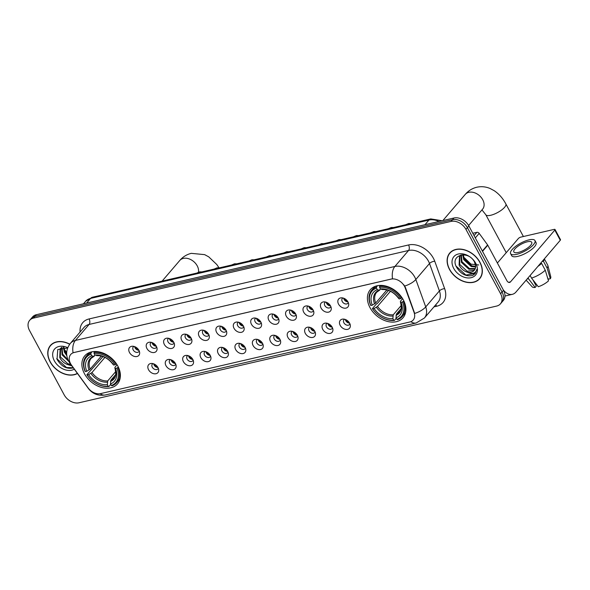 <?xml version="1.0" encoding="UTF-8"?>
<svg xmlns="http://www.w3.org/2000/svg" width="590" height="590" viewBox="0 0 590 590"><rect width="100%" height="100%" fill="white"/><g stroke="black" fill="none" stroke-linecap="round" stroke-linejoin="round"><path stroke-width="0.89" d="M369.989 307.604A21.557 15.606 -139.4 0 0 403.029 317.767A21.557 15.606 -139.4 0 0 403.324 299.89A21.557 15.606 -139.4 0 0 370.284 289.734A21.557 15.606 -139.4 0 0 369.989 307.604M84.473 373.721A21.557 15.606 -139.4 0 0 117.513 383.876A21.557 15.606 -139.4 0 0 117.801 366.007A21.557 15.606 -139.4 0 0 84.761 355.851A21.557 15.606 -139.4 0 0 84.473 373.721M157.995 367.555A6.099 4.418 40.6 0 1 158.688 369.613A6.099 4.418 40.6 0 1 155.03 373.839A6.099 4.418 40.6 0 1 148.562 369.738A6.099 4.418 40.6 0 1 151.49 363.447A6.099 4.418 40.6 0 1 157.995 367.555M152.994 363.624A3.658 2.648 -139.4 0 0 152.323 364.133A3.658 2.648 -139.4 0 0 152.272 367.172A3.658 2.648 -139.4 0 0 157.884 368.89A3.658 2.648 -139.4 0 0 158.282 368.145M175.414 363.521A6.099 4.418 40.6 0 1 176.108 365.579A6.099 4.418 40.6 0 1 172.45 369.805A6.099 4.418 40.6 0 1 165.982 365.704A6.099 4.418 40.6 0 1 168.91 359.413A6.099 4.418 40.6 0 1 175.414 363.521M170.422 359.59A3.658 2.648 -139.4 0 0 169.743 360.099A3.658 2.648 -139.4 0 0 169.691 363.138A3.658 2.648 -139.4 0 0 175.304 364.856A3.658 2.648 -139.4 0 0 175.702 364.119M192.842 359.487A6.099 4.418 40.6 0 1 193.527 361.545A6.099 4.418 40.6 0 1 189.869 365.771A6.099 4.418 40.6 0 1 183.402 361.67A6.099 4.418 40.6 0 1 186.329 355.379A6.099 4.418 40.6 0 1 192.842 359.487M187.841 355.556A3.658 2.648 -139.4 0 0 187.163 356.065A3.658 2.648 -139.4 0 0 187.119 359.104A3.658 2.648 -139.4 0 0 192.724 360.822A3.658 2.648 -139.4 0 0 193.122 360.084M210.261 355.453A6.099 4.418 40.6 0 1 210.947 357.511A6.099 4.418 40.6 0 1 207.289 361.736A6.099 4.418 40.6 0 1 200.829 357.636A6.099 4.418 40.6 0 1 203.756 351.345A6.099 4.418 40.6 0 1 210.261 355.453M205.261 351.522A3.658 2.648 -139.4 0 0 204.582 352.031A3.658 2.648 -139.4 0 0 204.538 355.069A3.658 2.648 -139.4 0 0 210.143 356.795A3.658 2.648 -139.4 0 0 210.542 356.05M227.681 351.419A6.099 4.418 40.6 0 1 228.374 353.476A6.099 4.418 40.6 0 1 224.709 357.702A6.099 4.418 40.6 0 1 218.248 353.602A6.099 4.418 40.6 0 1 221.176 347.311A6.099 4.418 40.6 0 1 227.681 351.419M222.681 347.488A3.658 2.648 -139.4 0 0 222.002 347.997A3.658 2.648 -139.4 0 0 221.958 351.035A3.658 2.648 -139.4 0 0 227.57 352.761A3.658 2.648 -139.4 0 0 227.961 352.016M245.101 347.385A6.099 4.418 40.6 0 1 245.794 349.442A6.099 4.418 40.6 0 1 242.129 353.668A6.099 4.418 40.6 0 1 235.668 349.568A6.099 4.418 40.6 0 1 238.596 343.277A6.099 4.418 40.6 0 1 245.101 347.385M240.101 343.454A3.658 2.648 -139.4 0 0 239.429 343.963A3.658 2.648 -139.4 0 0 239.378 347.001A3.658 2.648 -139.4 0 0 244.99 348.727A3.658 2.648 -139.4 0 0 245.388 347.982M262.521 343.351A6.099 4.418 40.6 0 1 263.214 345.408A6.099 4.418 40.6 0 1 259.548 349.634A6.099 4.418 40.6 0 1 253.088 345.534A6.099 4.418 40.6 0 1 256.016 339.243A6.099 4.418 40.6 0 1 262.521 343.351M257.52 339.42A3.658 2.648 -139.4 0 0 256.849 339.929A3.658 2.648 -139.4 0 0 256.798 342.967A3.658 2.648 -139.4 0 0 262.41 344.693A3.658 2.648 -139.4 0 0 262.808 343.948M279.94 339.316A6.099 4.418 40.6 0 1 280.634 341.374A6.099 4.418 40.6 0 1 276.968 345.6A6.099 4.418 40.6 0 1 270.508 341.499A6.099 4.418 40.6 0 1 273.435 335.209A6.099 4.418 40.6 0 1 279.94 339.316M274.94 335.386A3.658 2.648 -139.4 0 0 274.269 335.894A3.658 2.648 -139.4 0 0 274.217 338.933A3.658 2.648 -139.4 0 0 279.83 340.659A3.658 2.648 -139.4 0 0 280.228 339.914M297.36 335.282A6.099 4.418 40.6 0 1 298.053 337.34A6.099 4.418 40.6 0 1 294.388 341.566A6.099 4.418 40.6 0 1 287.927 337.465A6.099 4.418 40.6 0 1 290.855 331.174A6.099 4.418 40.6 0 1 297.36 335.282M292.36 331.351A3.658 2.648 -139.4 0 0 291.689 331.86A3.658 2.648 -139.4 0 0 291.637 334.899A3.658 2.648 -139.4 0 0 297.249 336.625A3.658 2.648 -139.4 0 0 297.648 335.88M314.78 331.248A6.099 4.418 40.6 0 1 315.473 333.306A6.099 4.418 40.6 0 1 311.815 337.532A6.099 4.418 40.6 0 1 305.347 333.431A6.099 4.418 40.6 0 1 308.275 327.14A6.099 4.418 40.6 0 1 314.78 331.248M309.78 327.317A3.658 2.648 -139.4 0 0 309.108 327.826A3.658 2.648 -139.4 0 0 309.057 330.865A3.658 2.648 -139.4 0 0 314.669 332.59A3.658 2.648 -139.4 0 0 315.067 331.846M332.2 327.214A6.099 4.418 40.6 0 1 332.893 329.272A6.099 4.418 40.6 0 1 329.235 333.498A6.099 4.418 40.6 0 1 322.767 329.397A6.099 4.418 40.6 0 1 325.695 323.114A6.099 4.418 40.6 0 1 332.2 327.214M327.199 323.283A3.658 2.648 -139.4 0 0 326.528 323.792A3.658 2.648 -139.4 0 0 326.477 326.831A3.658 2.648 -139.4 0 0 332.089 328.556A3.658 2.648 -139.4 0 0 332.487 327.811M349.619 323.18A6.099 4.418 40.6 0 1 350.312 325.238A6.099 4.418 40.6 0 1 346.655 329.463A6.099 4.418 40.6 0 1 340.187 325.363A6.099 4.418 40.6 0 1 343.115 319.079A6.099 4.418 40.6 0 1 349.619 323.18M344.619 319.249A3.658 2.648 -139.4 0 0 343.948 319.758A3.658 2.648 -139.4 0 0 343.896 322.796A3.658 2.648 -139.4 0 0 349.509 324.522A3.658 2.648 -139.4 0 0 349.907 323.777M138.93 350.335A6.099 4.418 40.6 0 1 139.624 352.392A6.099 4.418 40.6 0 1 135.958 356.618A6.099 4.418 40.6 0 1 129.498 352.518A6.099 4.418 40.6 0 1 132.425 346.234A6.099 4.418 40.6 0 1 138.93 350.335M133.93 346.404A3.658 2.648 -139.4 0 0 133.259 346.913A3.658 2.648 -139.4 0 0 133.207 349.951A3.658 2.648 -139.4 0 0 138.82 351.677A3.658 2.648 -139.4 0 0 139.218 350.932M156.35 346.3A6.099 4.418 40.6 0 1 157.043 348.358A6.099 4.418 40.6 0 1 153.378 352.584A6.099 4.418 40.6 0 1 146.917 348.483A6.099 4.418 40.6 0 1 149.845 342.2A6.099 4.418 40.6 0 1 156.35 346.3M151.35 342.37A3.658 2.648 -139.4 0 0 150.679 342.879A3.658 2.648 -139.4 0 0 150.627 345.917A3.658 2.648 -139.4 0 0 156.239 347.643A3.658 2.648 -139.4 0 0 156.638 346.898M173.77 342.266A6.099 4.418 40.6 0 1 174.463 344.324A6.099 4.418 40.6 0 1 170.798 348.55A6.099 4.418 40.6 0 1 164.337 344.449A6.099 4.418 40.6 0 1 167.265 338.166A6.099 4.418 40.6 0 1 173.77 342.266M168.77 338.336A3.658 2.648 -139.4 0 0 168.098 338.844A3.658 2.648 -139.4 0 0 168.047 341.883A3.658 2.648 -139.4 0 0 173.659 343.609A3.658 2.648 -139.4 0 0 174.057 342.864M191.19 338.232A6.099 4.418 40.6 0 1 191.883 340.29A6.099 4.418 40.6 0 1 188.225 344.516A6.099 4.418 40.6 0 1 181.757 340.415A6.099 4.418 40.6 0 1 184.685 334.132A6.099 4.418 40.6 0 1 191.19 338.232M186.189 334.301A3.658 2.648 -139.4 0 0 185.518 334.81A3.658 2.648 -139.4 0 0 185.466 337.849A3.658 2.648 -139.4 0 0 191.079 339.575A3.658 2.648 -139.4 0 0 191.477 338.83M208.609 334.198A6.099 4.418 40.6 0 1 209.303 336.256A6.099 4.418 40.6 0 1 205.644 340.489A6.099 4.418 40.6 0 1 199.177 336.381A6.099 4.418 40.6 0 1 202.105 330.098A6.099 4.418 40.6 0 1 208.609 334.198M203.609 330.275A3.658 2.648 -139.4 0 0 202.938 330.776A3.658 2.648 -139.4 0 0 202.886 333.815A3.658 2.648 -139.4 0 0 208.499 335.54A3.658 2.648 -139.4 0 0 208.897 334.796M226.029 330.164A6.099 4.418 40.6 0 1 226.722 332.222A6.099 4.418 40.6 0 1 223.064 336.455A6.099 4.418 40.6 0 1 216.596 332.347A6.099 4.418 40.6 0 1 219.524 326.064A6.099 4.418 40.6 0 1 226.029 330.164M221.036 326.241A3.658 2.648 -139.4 0 0 220.358 326.742A3.658 2.648 -139.4 0 0 220.306 329.781A3.658 2.648 -139.4 0 0 225.918 331.506A3.658 2.648 -139.4 0 0 226.317 330.761M243.456 326.13A6.099 4.418 40.6 0 1 244.142 328.188A6.099 4.418 40.6 0 1 240.484 332.421A6.099 4.418 40.6 0 1 234.016 328.313A6.099 4.418 40.6 0 1 236.944 322.029A6.099 4.418 40.6 0 1 243.456 326.13M238.456 322.206A3.658 2.648 -139.4 0 0 237.777 322.708A3.658 2.648 -139.4 0 0 237.733 325.746A3.658 2.648 -139.4 0 0 243.338 327.472A3.658 2.648 -139.4 0 0 243.736 326.727M260.876 322.096A6.099 4.418 40.6 0 1 261.562 324.153A6.099 4.418 40.6 0 1 257.904 328.387A6.099 4.418 40.6 0 1 251.443 324.279A6.099 4.418 40.6 0 1 254.371 317.995A6.099 4.418 40.6 0 1 260.876 322.096M255.876 318.172A3.658 2.648 -139.4 0 0 255.197 318.681A3.658 2.648 -139.4 0 0 255.153 321.712A3.658 2.648 -139.4 0 0 260.758 323.438A3.658 2.648 -139.4 0 0 261.156 322.693M278.296 318.062A6.099 4.418 40.6 0 1 278.989 320.119A6.099 4.418 40.6 0 1 275.324 324.353A6.099 4.418 40.6 0 1 268.863 320.245A6.099 4.418 40.6 0 1 271.791 313.961A6.099 4.418 40.6 0 1 278.296 318.062M273.295 314.138A3.658 2.648 -139.4 0 0 272.617 314.647A3.658 2.648 -139.4 0 0 272.573 317.678A3.658 2.648 -139.4 0 0 278.178 319.404A3.658 2.648 -139.4 0 0 278.576 318.659M295.715 314.028A6.099 4.418 40.6 0 1 296.409 316.085A6.099 4.418 40.6 0 1 292.743 320.318A6.099 4.418 40.6 0 1 286.283 316.211A6.099 4.418 40.6 0 1 289.211 309.927A6.099 4.418 40.6 0 1 295.715 314.028M290.715 310.104A3.658 2.648 -139.4 0 0 290.044 310.613A3.658 2.648 -139.4 0 0 289.992 313.644A3.658 2.648 -139.4 0 0 295.605 315.37A3.658 2.648 -139.4 0 0 296.003 314.625M313.135 309.993A6.099 4.418 40.6 0 1 313.828 312.051A6.099 4.418 40.6 0 1 310.163 316.284A6.099 4.418 40.6 0 1 303.703 312.176A6.099 4.418 40.6 0 1 306.63 305.893A6.099 4.418 40.6 0 1 313.135 309.993M308.135 306.07A3.658 2.648 -139.4 0 0 307.464 306.579A3.658 2.648 -139.4 0 0 307.412 309.61A3.658 2.648 -139.4 0 0 313.024 311.336A3.658 2.648 -139.4 0 0 313.423 310.591M330.555 305.959A6.099 4.418 40.6 0 1 331.248 308.017A6.099 4.418 40.6 0 1 327.583 312.25A6.099 4.418 40.6 0 1 321.122 308.142A6.099 4.418 40.6 0 1 324.05 301.859A6.099 4.418 40.6 0 1 330.555 305.959M325.555 302.036A3.658 2.648 -139.4 0 0 324.884 302.545A3.658 2.648 -139.4 0 0 324.832 305.576A3.658 2.648 -139.4 0 0 330.444 307.302A3.658 2.648 -139.4 0 0 330.843 306.557M347.975 301.925A6.099 4.418 40.6 0 1 348.668 303.983A6.099 4.418 40.6 0 1 345.003 308.216A6.099 4.418 40.6 0 1 338.542 304.108A6.099 4.418 40.6 0 1 341.47 297.825A6.099 4.418 40.6 0 1 347.975 301.925M342.974 298.002A3.658 2.648 -139.4 0 0 342.303 298.511A3.658 2.648 -139.4 0 0 342.252 301.542A3.658 2.648 -139.4 0 0 347.864 303.267A3.658 2.648 -139.4 0 0 348.262 302.523M157.972 367.504A3.658 2.648 40.6 0 1 154.101 365.04A3.658 2.648 40.6 0 1 153.688 363.838A6.099 4.418 -139.4 0 0 157.958 367.481M175.392 363.469A3.658 2.648 40.6 0 1 171.52 361.006A3.658 2.648 40.6 0 1 171.107 359.804M192.812 359.435A3.658 2.648 40.6 0 1 188.94 356.972A3.658 2.648 40.6 0 1 188.527 355.77A6.099 4.418 -139.4 0 0 192.797 359.413M210.232 355.401A3.658 2.648 40.6 0 1 206.36 352.938A3.658 2.648 40.6 0 1 205.947 351.736M227.652 351.367A3.658 2.648 40.6 0 1 223.78 348.904A3.658 2.648 40.6 0 1 223.367 347.702M240.816 343.675A6.099 4.418 -139.4 0 0 245.056 347.311A3.658 2.648 40.6 0 1 241.199 344.87A3.658 2.648 40.6 0 1 240.786 343.668M262.491 343.299A3.658 2.648 40.6 0 1 258.619 340.836A3.658 2.648 40.6 0 1 258.214 339.634M279.911 339.265A3.658 2.648 40.6 0 1 276.039 336.802A3.658 2.648 40.6 0 1 275.633 335.599A6.099 4.418 -139.4 0 0 279.903 339.243M297.331 335.231A3.658 2.648 40.6 0 1 293.459 332.767A3.658 2.648 40.6 0 1 293.053 331.565M314.75 331.197A3.658 2.648 40.6 0 1 310.878 328.733A3.658 2.648 40.6 0 1 310.473 327.531A6.099 4.418 -139.4 0 0 314.743 331.174M327.915 323.504A6.099 4.418 -139.4 0 0 332.163 327.14A3.658 2.648 40.6 0 1 328.306 324.699A3.658 2.648 40.6 0 1 327.893 323.497M349.597 323.128A3.658 2.648 40.6 0 1 345.725 320.665A3.658 2.648 40.6 0 1 345.312 319.463M138.901 350.283A3.658 2.648 40.6 0 1 135.029 347.82A3.658 2.648 40.6 0 1 134.623 346.618A6.099 4.418 -139.4 0 0 138.893 350.261M156.321 346.249A3.658 2.648 40.6 0 1 152.449 343.786A3.658 2.648 40.6 0 1 152.043 342.584M173.74 342.215A3.658 2.648 40.6 0 1 169.868 339.752A3.658 2.648 40.6 0 1 169.463 338.549A6.099 4.418 -139.4 0 0 173.733 342.193M191.16 338.181A3.658 2.648 40.6 0 1 187.288 335.717A3.658 2.648 40.6 0 1 186.883 334.515M208.587 334.147A3.658 2.648 40.6 0 1 204.715 331.683A3.658 2.648 40.6 0 1 204.302 330.481M226.007 330.112A3.658 2.648 40.6 0 1 222.135 327.649A3.658 2.648 40.6 0 1 221.722 326.447A6.099 4.418 -139.4 0 0 225.992 330.09M243.427 326.078A3.658 2.648 40.6 0 1 239.555 323.615A3.658 2.648 40.6 0 1 239.142 322.413M260.846 322.044A3.658 2.648 40.6 0 1 256.975 319.581A3.658 2.648 40.6 0 1 256.562 318.379A6.099 4.418 -139.4 0 0 260.832 322.022M278.266 318.01A3.658 2.648 40.6 0 1 274.394 315.547A3.658 2.648 40.6 0 1 273.981 314.345M295.686 313.976A3.658 2.648 40.6 0 1 291.814 311.513A3.658 2.648 40.6 0 1 291.401 310.31M308.85 306.284A6.099 4.418 -139.4 0 0 313.098 309.92A3.658 2.648 40.6 0 1 309.234 307.479A3.658 2.648 40.6 0 1 308.821 306.276M330.525 305.908A3.658 2.648 40.6 0 1 326.654 303.444A3.658 2.648 40.6 0 1 326.248 302.242M347.945 301.874A3.658 2.648 40.6 0 1 344.073 299.41A3.658 2.648 40.6 0 1 343.668 298.208A6.099 4.418 -139.4 0 0 347.938 301.851M71.523 365.173A10.981 7.95 40.6 0 1 70.542 363.617A10.981 7.95 40.6 0 1 70.689 354.509A10.981 7.95 40.6 0 1 74.111 352.51L391.074 279.114A10.981 7.95 40.6 0 1 405.212 287.905L414.099 312.508A10.981 7.95 40.6 0 1 413.221 320.001A10.981 7.95 40.6 0 1 409.799 322L100.602 393.604A10.981 7.95 40.6 0 1 88.168 387.984L71.523 365.173M69.753 344.132A19.721 14.285 -139.4 0 0 50.393 345.504A19.721 14.285 -139.4 0 0 50.128 361.862A19.721 14.285 -139.4 0 0 77.467 373.514M449.477 269.387A19.721 14.285 -139.4 0 0 479.707 278.679A19.721 14.285 -139.4 0 0 479.972 262.321A19.721 14.285 -139.4 0 0 449.742 253.029A19.721 14.285 -139.4 0 0 449.477 269.387M479.685 278.399A19.721 14.285 -139.4 0 0 480.393 277.787M73.049 352.731L392.534 278.745A14.234 8.658 -103 0 1 394.887 266.459A16.269 11.778 40.6 0 1 414.755 277.094A16.269 11.778 40.6 0 1 415.832 279.49L425.729 306.903A16.269 11.778 40.6 0 1 424.431 317.995L438.112 302.021A16.269 11.778 -139.4 0 0 439.41 290.922L429.505 263.509A16.269 11.778 -139.4 0 0 428.436 261.112A16.269 11.778 -139.4 0 0 408.56 250.477L89.083 324.456A16.269 11.778 -139.4 0 0 84.016 327.428L70.343 343.41A16.269 11.778 40.6 0 1 75.402 340.437A14.234 8.658 77 0 0 73.049 352.731M500.438 303.843L503.351 300.435A12.198 8.835 -139.4 0 0 503.521 290.317L468.873 225.977L467.413 227.681A12.198 8.835 -139.4 0 0 452.508 219.709L34.921 316.402A12.198 8.835 -139.4 0 0 31.123 318.63A12.198 8.835 -139.4 0 1 34.921 316.402L452.508 219.709A12.198 8.835 -139.4 0 1 467.413 227.681L502.061 292.028L467.413 227.681L465.952 229.385A12.198 8.835 -139.4 0 0 451.048 221.412L33.46 318.106A12.198 8.835 -139.4 0 0 29.662 320.333A12.198 8.835 -139.4 0 0 29.5 330.452L64.148 394.799A12.198 8.835 -139.4 0 0 79.053 402.771L496.64 306.07A12.198 8.835 -139.4 0 0 500.438 303.843A12.198 8.835 -139.4 0 0 500.6 293.731L465.952 229.385M501.891 302.139A12.198 8.835 -139.4 0 0 502.061 292.028A12.198 8.835 -139.4 0 1 501.891 302.139M403.811 284.786L405.477 287.596L414.689 313.445A14.234 6.055 -19.9 0 0 425.729 306.903L439.41 290.922A4.064 1.733 160.1 0 1 444.646 288.665A20.333 14.728 40.6 0 1 436.696 306.24L433.952 306.874M450.517 252.218A19.721 14.285 -139.4 0 0 450.023 253.007M51.168 344.693A19.721 14.285 -139.4 0 0 50.674 345.482M468.873 225.977A12.198 8.835 -139.4 0 0 453.968 217.998L36.381 314.699A12.198 8.835 -139.4 0 0 32.583 316.926L29.662 320.333M69.664 344.258A19.522 14.138 -139.4 0 0 50.548 345.637A19.522 14.138 -139.4 0 0 50.283 361.825A19.522 14.138 -139.4 0 0 77.349 373.352M66.67 352.643L65.011 350.209M66.803 355.645L64.376 352.134L63.351 347.222M66.663 354.148L64.952 351.456L63.912 347.23M68.764 361.397L62.061 354.841L61.633 347.466M68.093 360.092L62.636 354.162L61.994 347.348M71.921 365.918L67.747 364.583A10.17 7.36 -139.4 0 0 71.095 364.782M67.747 364.583C64.251 363.425 61.581 361.08 59.745 357.54L60.114 348.852L61.751 347.392M70.741 364.296L67.813 363.742L60.32 356.869L60.578 348.321M67.747 347.694A14.234 10.31 -139.4 0 0 54.995 348.609A14.234 10.31 -139.4 0 0 54.369 360.874A14.234 10.31 -139.4 0 0 74.296 369.17M67.629 347.997L57.761 349.546L57.038 359.34C61.404 366.56 66.862 369.406 73.411 367.887M73.241 367.732L66.515 367.526L56.721 358.609M479.818 262.358A19.522 14.138 -139.4 0 0 449.897 253.162A19.522 14.138 -139.4 0 0 449.632 269.35A19.522 14.138 -139.4 0 0 479.552 278.546A19.522 14.138 -139.4 0 0 479.818 262.358M478.741 264.962L470.968 264.136L464.36 257.734M475.614 266.968L471.218 266.533L463.725 259.659L462.7 254.755M475.636 266.378L471.794 265.854L464.3 258.981L463.268 254.755M475.112 268.988L468.902 269.239L461.41 262.366L460.982 254.991M475.297 268.531L469.478 268.561L461.985 261.687L461.343 254.873M467.096 272.108A10.17 7.36 -139.4 0 0 474.272 270.331A10.17 7.36 -139.4 0 0 475.621 265.957L474.493 261.99C468.423 249.887 449.846 254.755 456.387 266.864C460.753 274.084 466.211 276.939 472.76 275.412L475.142 273.613L476.853 269.365C475.606 273.531 472.354 274.446 467.096 272.108C463.6 270.95 460.93 268.605 459.094 265.072L459.463 256.377L461.1 254.917M474.39 270.198L467.162 271.267L459.669 264.394L459.927 255.846M453.717 268.398A14.234 10.31 -139.4 0 0 471.108 277.706A14.234 10.31 -139.4 0 0 475.732 263.302A14.234 10.31 -139.4 0 0 458.342 254.002A14.234 10.31 -139.4 0 0 453.717 268.398M475.238 273.509L465.864 275.051L456.077 266.134M118.339 367.061L116.931 368.108A19.359 14.02 -139.4 0 1 111.34 385.528L110.5 383.965A17.486 12.663 -139.4 0 0 115.478 368.448L114.866 367.813L115.05 367.164L117.093 364.775M115.64 374.62L110.868 380.196L110.5 383.965M110.736 384.4L108.929 386.516L108.199 386.258A19.359 14.02 -139.4 0 1 87.165 375.004L88.618 374.665A17.486 12.663 -139.4 0 0 107.351 384.687L107.719 380.926L115.78 371.501M104.932 357.385L91.996 372.504L88.618 374.665M87.165 375.004L86.892 374.724L102.97 356.559M116.105 364.148A20.171 14.61 -139.4 0 0 94.076 352.363L94.076 353.469A19.359 14.02 -139.4 0 1 115.109 364.723L116.444 363.757M94.806 351.507L94.076 352.363M111.34 385.528L112.071 385.786A20.171 14.61 -139.4 0 0 116.827 382.556A20.171 14.61 -139.4 0 0 117.934 367.541M86.892 374.724A20.171 14.61 -139.4 0 0 108.929 386.516M115.109 364.723L113.656 365.062A17.486 12.663 -139.4 0 0 94.924 355.04L94.076 353.469M115.478 368.448L116.931 368.108M107.351 384.687L108.199 386.258M94.924 355.04L97.498 355.364M113.221 363.779L113.044 364.428L113.656 365.062M110.492 381.45A15.642 11.328 -139.4 0 0 114.866 367.813L115.05 367.164M90.934 353.093A20.171 14.61 -139.4 0 0 86.177 356.323A20.171 14.61 -139.4 0 0 85.071 371.339L85.344 371.619A19.359 14.02 -139.4 0 1 90.934 354.199L90.934 353.093L92.04 351.795M90.934 354.199L91.775 355.763A17.486 12.663 -139.4 0 0 86.796 371.28L85.344 371.619M95.182 355.128L93.434 356.345L91.775 355.763M86.796 371.28L90.167 369.119L101.34 356.065M94.348 356.094L93.434 356.345A15.642 11.328 -139.4 0 0 89.061 369.982M403.855 300.944L402.454 301.992A19.359 14.02 -139.4 0 1 396.864 319.411L396.015 317.848A17.486 12.663 -139.4 0 0 401.001 302.331L400.389 301.697L400.566 301.055L402.616 298.658M401.156 308.504L396.384 314.079L396.015 317.848M396.251 318.29L394.445 320.4L393.714 320.141A19.359 14.02 -139.4 0 1 372.681 308.887L374.141 308.548A17.486 12.663 -139.4 0 0 392.874 318.578L393.242 314.809L401.303 305.391M390.455 291.276L377.512 306.394L374.141 308.548M372.681 308.887L372.415 308.607L376.317 304.049L377.276 303.555L388.493 290.442M401.628 298.038A20.171 14.61 -139.4 0 0 379.591 286.246L379.599 287.352A19.359 14.02 -139.4 0 1 400.632 298.606L401.96 297.64M380.321 285.39L379.591 286.246M396.864 319.411L397.594 319.669A20.171 14.61 -139.4 0 0 402.343 316.439A20.171 14.61 -139.4 0 0 403.449 301.424M372.415 308.607A20.171 14.61 -139.4 0 0 394.445 320.4M400.632 298.606L399.172 298.946A17.486 12.663 -139.4 0 0 380.439 288.923L379.599 287.352M401.001 302.331L402.454 301.992M392.874 318.578L393.714 320.141M380.439 288.923L382.099 289.506L383.013 289.248M398.744 297.662L398.567 298.311L399.172 298.946M396.008 315.333A15.642 11.328 -139.4 0 0 400.389 301.697L400.566 301.055M376.45 286.976A20.171 14.61 -139.4 0 0 371.7 290.206A20.171 14.61 -139.4 0 0 370.594 305.222L370.859 305.502A19.359 14.02 -139.4 0 1 376.45 288.082L376.45 286.976L377.556 285.678M376.45 288.082L377.298 289.646A17.486 12.663 -139.4 0 0 372.312 305.163L370.859 305.502M380.698 289.012L378.957 290.228L377.298 289.646M372.312 305.163L375.69 303.002L386.863 289.956M379.872 289.978L378.957 290.228A15.642 11.328 -139.4 0 0 374.576 303.865M152.065 342.591A6.099 4.418 -139.4 0 0 156.313 346.227M186.905 334.523A6.099 4.418 -139.4 0 0 191.153 338.159M204.324 330.489A6.099 4.418 -139.4 0 0 208.572 334.124M239.164 322.42A6.099 4.418 -139.4 0 0 243.412 326.056M274.003 314.352A6.099 4.418 -139.4 0 0 278.251 317.988M291.423 310.318A6.099 4.418 -139.4 0 0 295.671 313.954M326.27 302.25A6.099 4.418 -139.4 0 0 330.518 305.886M171.13 359.812A6.099 4.418 -139.4 0 0 175.378 363.447M205.969 351.743A6.099 4.418 -139.4 0 0 210.217 355.379M223.389 347.709A6.099 4.418 -139.4 0 0 227.637 351.345M258.236 339.641A6.099 4.418 -139.4 0 0 262.484 343.277M293.075 331.573A6.099 4.418 -139.4 0 0 297.323 335.209M345.334 319.47A6.099 4.418 -139.4 0 0 349.582 323.106M474.065 235.617L476.875 232.327L472.804 233.271M503.366 290.029A16.269 9.897 77 0 0 512.341 294.329A16.269 9.897 77 0 0 515.97 292.028L560.279 240.255L554.814 230.093L510.498 281.873A4.064 2.471 -103 0 1 509.59 282.448A4.064 2.471 -103 0 1 506.854 280.611L487.783 245.204L482.531 251.34M554.814 230.093A2.035 0.664 -28.3 0 0 555.028 229.495L560.5 239.658A2.035 0.664 151.7 0 1 560.279 240.255M555.028 229.495A2.035 0.664 -28.3 0 0 554.15 229.392L520.823 237.114A2.035 0.664 -28.3 0 0 518.337 238.544L497.377 263.022M476.875 232.327A2.035 1.475 40.6 0 1 479.176 233.367L487.606 244.916A2.035 1.475 40.6 0 1 487.783 245.204M527.349 241.789A10.17 3.304 -28.3 0 0 517.585 246.517A10.17 3.304 -28.3 0 0 513.838 251.937A10.17 3.304 -28.3 0 0 518.226 252.439A10.17 3.304 -28.3 0 0 527.984 247.719A10.17 3.304 -28.3 0 0 531.738 242.298A10.17 3.304 -28.3 0 0 527.349 241.789M527.962 278.015L535.159 287.455L536.28 286.15L532.829 279.734M539.732 264.268A11.793 3.828 -28.3 0 0 540.337 263.708L541.613 263.413L545.263 270.191L548.501 280.862A10.576 3.437 -28.3 0 1 538.309 286.733L531.538 278.082L530.137 275.478M547.476 277.492L548.39 279.181L550.323 278.738L547.085 268.059L543.434 261.281L542.114 261.481M542.166 261.584A11.793 3.828 -28.3 0 0 542.439 261.105M510.616 253.671L511.707 255.706A13.828 4.491 -28.3 0 0 517.681 256.392A13.828 4.491 -28.3 0 0 530.956 249.961A13.828 4.491 -28.3 0 0 536.052 242.593L534.96 240.558A13.828 4.491 -28.3 0 0 528.987 239.872A13.828 4.491 -28.3 0 0 515.712 246.303A13.828 4.491 -28.3 0 0 510.616 253.671A13.828 4.491 -28.3 0 0 516.589 254.356A13.828 4.491 -28.3 0 0 529.857 247.933A13.828 4.491 -28.3 0 0 534.96 240.558M537.91 266.392A13.422 4.359 -28.3 0 0 541.613 263.413M543.434 261.281A13.422 4.359 -28.3 0 0 544.26 258.973M527.187 278.923A13.422 4.359 -28.3 0 0 528.397 278.812M531.538 278.082A13.422 4.359 -28.3 0 0 545.263 270.191M547.085 268.059A13.422 4.359 -28.3 0 0 547.859 265.463A13.422 4.359 -28.3 0 0 547.734 265.139L544.356 258.863M526.125 280.161L532.239 286.895A10.576 3.437 -28.3 0 0 535.159 287.455M550.323 278.738A10.576 3.437 -28.3 0 0 550.795 276.902L547.859 265.463M534.289 282.448L534.85 282.315M408.56 244.961A4.064 2.471 -103 0 1 408.56 250.477L394.887 266.459L75.402 340.437L89.083 324.456A4.064 2.471 -103 0 0 89.083 318.939L408.56 244.961A20.333 14.728 40.6 0 1 433.399 258.25A20.333 14.728 40.6 0 1 434.749 261.245L444.646 288.665M70.343 343.41C66.102 349.051 65.52 354.951 68.595 361.095L69.812 363.027A14.234 3.046 -36.1 0 0 70.402 363.352M410.876 321.661A14.234 8.658 77 0 0 416.201 322.981L424.431 317.995M416.201 322.981L105.367 394.953A14.234 8.658 -103 0 1 100.13 393.7M105.367 394.953C98.265 396.111 92.593 393.943 88.36 388.441A14.234 3.046 -36.1 0 0 88.736 388.707M404.718 286.054A14.234 6.055 -19.9 0 0 415.832 279.49L429.505 263.509A4.064 1.733 160.1 0 1 434.749 261.245M80.093 332.008A20.333 14.728 40.6 0 1 89.083 318.939M451.048 221.412L453.968 217.998M33.46 318.106L36.381 314.699M500.6 293.731L503.521 290.317M435.634 304.912A4.064 2.471 -103 0 1 436.696 306.24M438.975 221.471A16.269 11.778 -139.4 0 0 428.937 220.063L90.587 298.407A16.269 11.778 -139.4 0 0 85.528 301.379L92.401 297.257L430.752 218.912A8.135 4.949 -103 0 0 428.937 220.063L424.948 224.724M86.605 303.068L90.587 298.407A8.135 4.949 -103 0 1 92.401 297.257M162.103 281.12L179.766 260.485A11.387 8.245 40.6 0 1 183.306 258.405A11.387 8.245 40.6 0 1 197.222 265.854A11.387 8.245 40.6 0 1 198.491 272.16M110.868 380.196A15.045 10.893 -139.4 0 0 114.04 377.925C115.942 376.804 116.208 373.404 114.821 367.74M91.996 372.504A15.045 10.893 -139.4 0 0 107.719 380.926M113.044 364.428A15.642 11.328 -139.4 0 0 96.583 355.615M90.882 373.367A15.642 11.328 -139.4 0 0 107.343 382.18M94.017 356.338L91.177 358.359A15.045 10.893 -139.4 0 0 90.167 369.119M442.854 220.572L465.281 194.368A11.387 8.245 40.6 0 1 468.829 192.296A11.387 8.245 40.6 0 1 482.738 199.737A11.387 8.245 40.6 0 1 482.583 209.177L482.642 209.118M465.281 194.368C468.394 190.732 472.229 188.35 476.801 187.229C481.351 186.241 485.799 186.669 490.15 188.527L494.236 190.718C498.985 193.918 502.85 198.314 505.844 203.911A11.387 3.702 151.7 0 1 501.64 209.981A11.387 3.702 151.7 0 1 490.71 215.276A11.387 3.702 151.7 0 1 485.791 214.708L481.964 209.907M396.384 314.079A15.045 10.893 -139.4 0 0 399.563 311.815C401.466 310.687 401.724 307.294 400.345 301.63M377.512 306.394A15.045 10.893 -139.4 0 0 393.242 314.809M398.567 298.311A15.642 11.328 -139.4 0 0 382.099 289.506M376.405 307.25A15.642 11.328 -139.4 0 0 392.866 316.063M379.54 290.228L376.693 292.242A15.045 10.893 -139.4 0 0 375.69 303.002M510.498 281.873L508.528 282.33M482.362 251.038L487.606 244.916M479.176 233.367L475.297 237.903M69.812 363.027L88.36 388.441M85.528 301.379L83.456 303.798M442.153 220.734L430.752 218.912M51.876 344.081L50.548 345.637M451.225 251.606L449.897 253.162M480.887 276.99L479.552 278.546M179.766 260.485C182.871 256.849 186.713 254.467 191.278 253.346L204.634 254.637L208.713 256.834L216.81 264.541L219.052 267.823M120.035 378.802L116.827 382.556M113.022 364.399C108.413 358.41 103.051 355.505 96.937 355.667M89.392 352.569L86.177 356.323M505.844 203.911L523.396 236.516M405.559 312.685L402.343 316.439M398.538 298.282C393.936 292.293 388.574 289.388 382.453 289.55M374.908 286.452L371.7 290.206M485.791 214.708L506.235 252.682M468.608 225.505L482.583 209.177M196.684 273.111L199.693 271.865L201.905 271.901M214.104 269.077L217.113 267.831L219.325 267.867M231.523 265.043L234.532 263.796L236.745 263.833M248.951 261.009L251.952 259.762L254.172 259.799M266.37 256.975L269.372 255.728L271.592 255.765M283.79 252.94L286.792 251.694L289.012 251.731M301.21 248.906L304.211 247.667L306.431 247.697M318.63 244.872L321.631 243.633L323.851 243.663M336.049 240.838L339.051 239.599L341.271 239.629M353.469 236.804L356.478 235.565L358.691 235.594M370.889 232.77L373.898 231.531L376.11 231.56M388.309 228.736L391.318 227.497L393.53 227.526M405.728 224.702L408.737 223.463L410.95 223.492M512.341 294.329L504.981 296.033"/></g></svg>
